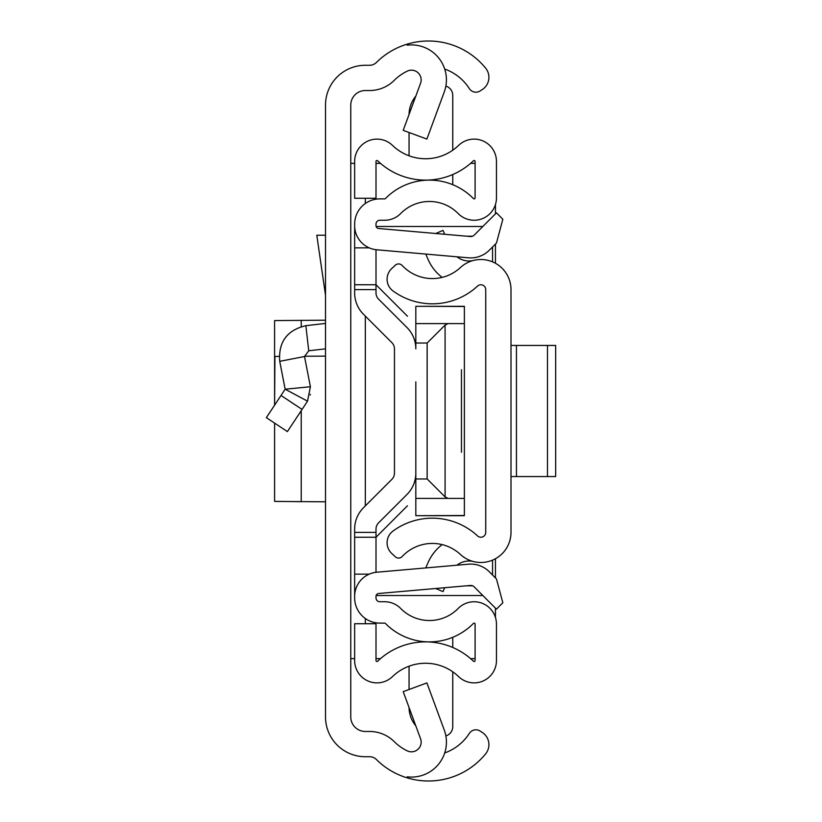 <?xml version="1.0" encoding="UTF-8"?>
<svg xmlns="http://www.w3.org/2000/svg" width="822" height="822" viewBox="0 0 822 822"><rect width="100%" height="100%" fill="white"/><g stroke="black" fill="none" stroke-linecap="round" stroke-linejoin="round"><path stroke-width="1.23" d="M325.512 716.907L325.512 105.093A39.816 39.816 0 0 1 365.328 65.277L369.592 65.277A9.71 9.71 0 0 0 376.435 62.451A73.805 73.805 0 0 1 407.209 44.131L407.209 45.179A34.956 34.956 0 0 1 444.26 91.982L426.885 139.082L403.201 130.349L420.566 83.238A9.71 9.71 0 0 0 407.209 71.154A48.56 48.56 0 0 0 394.241 80.361A34.956 34.956 0 0 1 369.592 90.533L365.328 90.533A14.57 14.57 0 0 0 350.758 105.093L350.758 716.907A14.57 14.57 0 0 0 365.328 731.467L369.592 731.467A34.956 34.956 0 0 1 394.241 741.639A48.56 48.56 0 0 0 407.209 750.846A9.71 9.71 0 0 0 420.566 738.762L403.201 691.651L426.885 682.918L444.26 730.018A34.956 34.956 0 0 1 407.209 776.821L407.209 777.869A73.805 73.805 0 0 1 376.435 759.549A9.71 9.71 0 0 0 369.592 756.723L365.328 756.723A39.816 39.816 0 0 1 325.512 716.907M444.692 752.952A48.56 48.56 0 0 0 469.218 733.584L469.383 733.347A7.768 7.768 0 0 1 480.12 731.046L482.267 732.433A14.57 14.57 0 0 1 485.627 753.877A73.805 73.805 0 0 1 407.209 777.869L407.209 776.821M407.209 45.179L407.209 44.131A73.805 73.805 0 0 1 485.627 68.123A14.57 14.57 0 0 1 482.267 89.567L480.12 90.954A7.768 7.768 0 0 1 469.383 88.653L469.218 88.416A48.56 48.56 0 0 0 444.692 69.048M350.758 658.638L354.642 658.638M354.642 163.362L350.758 163.362M475.095 658.638L470.605 658.638M380.504 658.638L376.003 658.638M376.003 163.362L380.504 163.362M470.605 163.362L475.095 163.362M495.45 204.534L495.45 213.864M495.45 244.083L495.45 263.266M495.45 558.734L495.45 577.917M495.45 608.136L495.45 617.466M266.338 417.648L287.392 431.591L266.338 417.648L285.152 389.217L310.397 386.741L304.52 356.512L308.733 350.768L325.512 348.847M287.392 431.591L307.531 401.167L285.152 389.217L279.737 361.331C278.319 342.024 287.032 330.136 305.866 325.676L325.512 323.436M310.213 395.012L310.356 394.365M310.397 386.741L307.531 401.167M279.737 361.331L304.52 356.512M325.512 235.226L316.799 235.226L325.512 295.314M325.512 320.2L274.599 320.58L274.599 405.174L274.918 356.553M274.599 501.42L274.599 423.125L274.599 501.42L325.512 501.8M325.512 356.132L304.479 356.245M279.192 356.378L274.599 356.512M274.918 501.379L301.232 501.667L301.232 410.681M510.996 532.389L510.996 289.611A30.106 30.106 0 0 0 460.412 267.551A41.275 41.275 0 0 1 402.163 265.465A4.86 4.86 0 0 0 395.3 265.229L391.714 268.578A14.57 14.57 0 0 0 393.06 290.988A66.52 66.52 0 0 0 477.582 286.056A4.86 4.86 0 0 1 485.74 289.611L485.74 532.389A4.86 4.86 0 0 1 477.582 535.944A66.52 66.52 0 0 0 393.06 531.012A14.57 14.57 0 0 0 391.714 553.422L395.3 556.771A4.86 4.86 0 0 0 402.163 556.535A41.275 41.275 0 0 1 460.412 554.449A30.106 30.106 0 0 0 510.996 532.389M444.702 234.28L443.017 230.376L435.783 233.499M442.144 277.384A45.487 45.487 0 0 1 428.015 259.3L425.755 254.07M456.97 256.803A19.42 19.42 0 0 0 472.732 260.636M444.702 587.72L443.017 591.624L435.783 588.501M456.97 565.197A19.42 19.42 0 0 1 472.732 561.364M425.755 567.93L428.015 562.7A45.487 45.487 0 0 1 442.144 544.616M555.662 476.555L547.483 476.555L547.483 345.446L555.662 345.446L555.662 476.555M510.996 345.446L516.442 345.446L516.442 476.555L547.483 476.555M516.442 476.555L510.996 476.555M516.442 345.446L547.483 345.446M394.457 473.153L394.457 348.847A8.744 8.744 0 0 0 391.899 342.671A8.744 8.744 0 0 1 394.457 348.847A8.744 8.744 0 0 0 391.899 342.671L363.458 314.23A30.106 30.106 0 0 1 354.642 292.94L354.642 284.751L376.003 284.751L376.003 249.703L376.003 292.94A8.744 8.744 0 0 0 378.562 299.126L407.003 327.557A30.106 30.106 0 0 1 415.819 348.847L415.819 306.308L464.379 306.503L464.379 498.399L448.196 498.399L445.082 496.909L427.152 478.979L415.819 478.979L415.819 440.13L415.819 473.153A30.106 30.106 0 0 1 407.003 494.443L378.562 522.874A8.744 8.744 0 0 0 376.003 529.06L376.003 572.297L376.003 537.249L354.642 537.249L354.642 529.06A30.106 30.106 0 0 1 363.458 507.77L391.899 479.329A8.744 8.744 0 0 0 394.457 473.153A8.744 8.744 0 0 1 391.899 479.329M415.819 381.87L415.819 440.13M354.642 596.392L354.642 597.871A25.246 25.246 0 0 0 379.887 623.117L384.717 623.117A0.976 0.976 0 0 1 385.405 623.415A61.671 61.671 0 0 0 473.431 623.415A0.976 0.976 0 0 1 475.095 624.093L475.095 660.539A0.976 0.976 0 0 1 473.451 661.237A68.945 68.945 0 0 0 377.647 661.237A0.976 0.976 0 0 1 376.003 660.539L376.003 623.723L354.642 623.723L354.642 660.539A22.338 22.338 0 0 0 392.495 676.609A47.584 47.584 0 0 1 458.604 676.609A22.338 22.338 0 0 0 496.457 660.539L496.457 624.093A22.338 22.338 0 0 0 458.183 608.444A40.299 40.299 0 0 1 400.653 608.444A22.338 22.338 0 0 0 384.717 601.755L379.887 601.755A3.884 3.884 0 0 1 376.003 597.871L376.003 596.392A2.918 2.918 0 0 1 378.665 593.494L470.338 585.47A4.86 4.86 0 0 1 474.202 586.877L496.447 609.133L502.838 602.752L496.447 578.914L489.306 571.773A26.222 26.222 0 0 0 468.478 564.19L376.805 572.215A24.28 24.28 0 0 0 354.642 596.392L354.642 537.249M354.642 225.608A24.28 24.28 0 0 0 376.805 249.785L468.478 257.81A26.222 26.222 0 0 0 489.306 250.227L496.447 243.086L502.838 219.248L496.447 212.867L474.202 235.123A4.86 4.86 0 0 1 470.338 236.531L378.665 228.506A2.918 2.918 0 0 1 376.003 225.608L376.003 224.129A3.884 3.884 0 0 1 379.887 220.245L384.717 220.245A22.338 22.338 0 0 0 400.653 213.556A40.299 40.299 0 0 1 458.183 213.556A22.338 22.338 0 0 0 496.457 197.907L496.457 161.461A22.338 22.338 0 0 0 458.604 145.391A47.584 47.584 0 0 1 392.495 145.391A22.338 22.338 0 0 0 354.642 161.461L354.642 198.277L376.003 198.277L376.003 161.461A0.976 0.976 0 0 1 377.647 160.763A68.945 68.945 0 0 0 473.451 160.763A0.976 0.976 0 0 1 475.095 161.461L475.095 197.907A0.976 0.976 0 0 1 473.431 198.585A61.671 61.671 0 0 0 385.405 198.585A0.976 0.976 0 0 1 384.717 198.883L379.887 198.883A25.246 25.246 0 0 0 354.642 224.129L354.642 284.751M378.562 522.874A8.744 8.744 0 0 0 376.003 529.06A8.744 8.744 0 0 1 378.562 522.874M376.003 292.94A8.744 8.744 0 0 0 378.562 299.126L407.003 327.557L378.562 299.126A8.744 8.744 0 0 1 376.003 292.94M369.201 574.146L354.642 574.146M369.201 247.854L354.642 247.854M452.758 174.521L452.758 184.703M445.863 86.094A9.71 9.71 0 0 1 452.758 95.383L452.758 150.2M409.058 114.453A29.13 29.13 0 0 1 415.798 96.164M409.058 155.8L409.058 132.506M452.758 637.297L452.758 647.479M445.863 735.906A9.71 9.71 0 0 0 452.758 726.617L452.758 671.8M409.058 689.494L409.058 666.2M415.798 725.836A29.13 29.13 0 0 1 409.058 707.547M461.461 369.725L461.461 452.275M482.833 226.482L376.147 226.482M376.147 595.518L482.833 595.518M492.542 575.01L492.542 560.142M492.542 261.858L492.542 246.99M376.003 284.751L407.496 316.244M407.496 505.756L376.003 537.249M464.379 498.399L464.379 515.497L415.819 515.692L415.819 478.979M464.379 323.601L415.819 323.601M415.819 343.021L427.152 343.021L445.082 325.091L445.082 496.909M448.196 323.601L445.082 325.091M415.819 498.399L448.196 498.399M365.328 623.723L365.328 618.493M365.328 505.91L365.328 316.09M365.328 203.507L365.328 198.277M305.866 325.676L308.733 350.768M281.011 395.474L302.075 409.407M301.232 320.333L301.232 326.581M376.003 289.611L354.642 289.611M376.003 532.389L354.642 532.389M466.577 236.202L472.568 236.202M472.568 585.798L466.577 585.798M427.152 478.979L427.152 343.021M464.379 306.308L415.819 306.308M464.379 515.692L415.819 515.692"/></g></svg>
